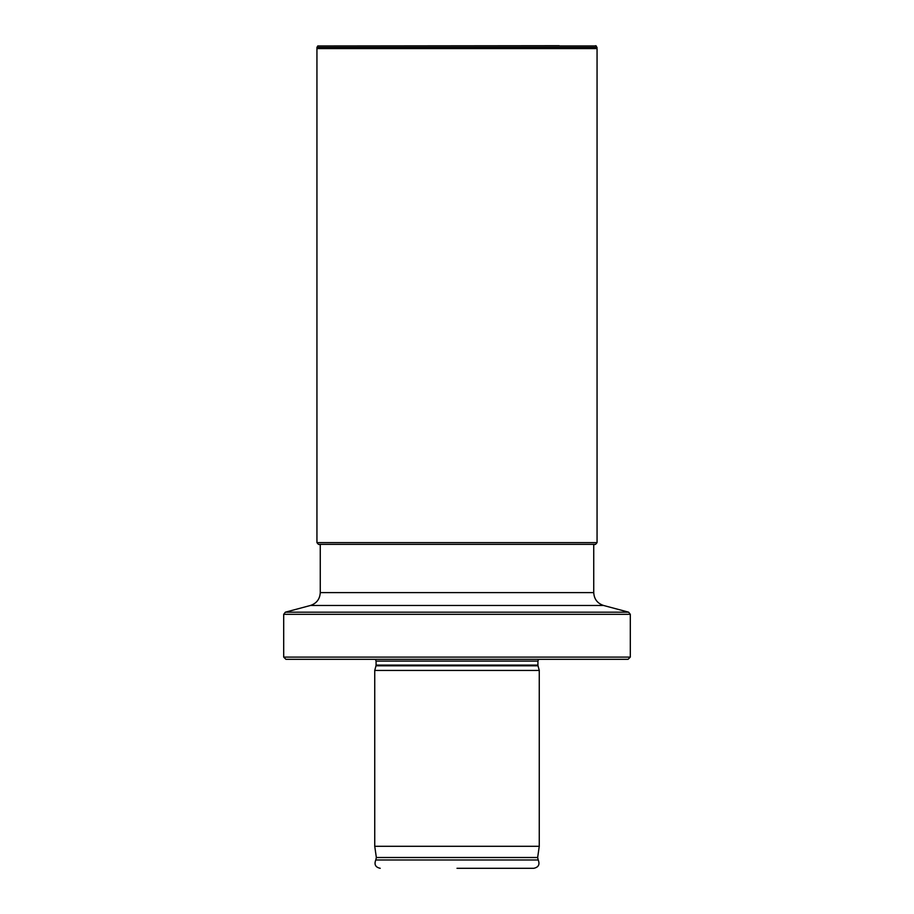 <?xml version="1.0" encoding="UTF-8"?>
<svg xmlns="http://www.w3.org/2000/svg" width="914" height="914" viewBox="0 0 914 914"><rect width="100%" height="100%" fill="white"/><g stroke="black" fill="none" stroke-linecap="round" stroke-linejoin="round"><path stroke-width="1.37" d="M630.306 614.334L283.694 614.334L283.694 657.097L630.306 657.097L630.306 614.334L628.649 612.186L285.351 612.186L310.383 605.491L603.617 605.491L628.649 612.186M283.694 657.097L285.922 659.314L628.078 659.314L630.306 657.097M457 670.43L374.74 670.43L374.74 846.295L539.26 846.295L539.26 670.43L457 670.43M457 868.3L533.776 868.3C538.529 867.283 540.003 864.507 538.22 859.994L375.78 859.994L376.351 857.515L374.74 846.295M457 544.356L318.426 544.356L316.941 542.63L597.059 542.63L595.574 544.356L457 544.356M316.941 542.63L316.941 48.579L597.059 48.579L597.059 542.63M559.231 45.7L317.752 45.951L596.248 45.951L597.059 48.579M320.266 544.356L320.266 592.603L593.734 592.603C594.123 599.127 597.425 603.423 603.617 605.491M375.391 659.314L376.077 661.096L537.923 661.096L538.609 659.314M537.923 661.096L537.923 665.106L376.077 665.106L376.077 661.096M376.077 665.106L375.985 665.792L538.015 665.792L539.26 670.43M539.26 846.295L537.649 857.515L376.351 857.515M597.059 47.414L316.941 47.414L317.752 45.951M310.383 605.491C316.575 603.423 319.877 599.127 320.266 592.603M283.694 614.334L285.351 612.186M593.734 544.356L593.734 592.603M537.923 665.106L538.015 665.792M375.985 665.792L374.74 670.43M537.649 857.515L538.22 859.994M375.78 859.994C373.997 864.507 375.471 867.283 380.224 868.3M316.941 48.579L316.941 47.414M596.248 45.951L595.448 45.7M593.734 544.733L595.574 544.356M320.266 544.733L318.426 544.356"/></g></svg>
